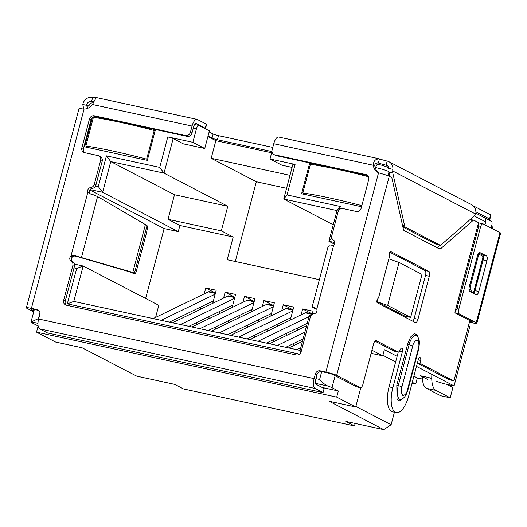 <?xml version="1.0" encoding="UTF-8"?>
<svg xmlns="http://www.w3.org/2000/svg" width="527" height="527" viewBox="0 0 527 527"><rect width="100%" height="100%" fill="white"/><g stroke="black" fill="none" stroke-linecap="round" stroke-linejoin="round"><path stroke-width="0.79" d="M199.101 125.525L209.403 130.874L204.746 148.482L192.869 142.31L196.439 128.799A4.256 1.733 -77.8 0 1 198.923 125.459A4.256 1.733 -77.8 0 1 199.101 125.525M207.901 136.552L215.846 140.683L271.655 152.758M475.94 213.191L491.875 221.663A4.256 1.733 -77.8 0 1 491.731 225.622L491.098 228.02M484.939 224.818L485.71 221.913A4.256 3.867 -62.5 0 0 484.748 217.961L491.875 221.663M271.972 151.552L270.008 159.002L281.886 165.182L292.09 167.388M270.008 159.002L295.087 164.431L292.867 164.431L283.73 199.035L333.268 224.779M289.988 175.339L211.195 158.284L215.846 140.683M319.355 279.685L227.183 259.732L233.191 237.012L179.898 225.477L178.271 231.617L102.62 192.302L110.736 161.591L164.029 173.126L173.172 138.529L183.468 143.878L204.746 148.482M211.195 158.284L256.346 181.756L235.279 261.484M227.796 206.268L174.503 194.733L168.014 219.298L221.307 230.833L227.796 206.268L164.029 173.126L159.727 167.388L167.784 136.882L192.869 142.31M221.307 230.833L233.191 237.012M322.149 387.47L338.334 390.975L336.713 397.114L355.725 406.996L329.125 401.238L383.781 429.643L345.784 421.422L354.5 425.948L183.501 388.939L174.786 384.414L136.789 376.186L82.126 347.78L55.526 342.023L36.515 332.142L38.128 326.042M39.94 312.86L38.425 318.611L31.324 321.885A10.639 1.074 -165.2 0 0 31.014 322.043A10.639 1.074 -165.2 0 0 31.804 322.708L38.115 325.989M377.227 301.747L387.681 305.449L410.652 317.392L404.953 316.154L377.227 301.747L378.129 298.322M338.334 390.975L331.997 387.681A10.639 1.074 -165.2 0 0 327.722 386.034C324.586 384.46 321.885 382.273 319.619 379.466L321.681 371.654M355.725 406.996L360.824 387.688M371.943 350.224L382.754 355.844L384.374 349.704L397.127 356.331M416.501 366.397L454.083 385.935L469.774 326.562L468.47 325.884M367.833 175.629L309.711 163.054L301.596 193.765L361.548 206.736M92.297 117.738L84.616 146.802L147.316 160.373L155.432 129.662L94.893 116.559M295.087 164.431L287.024 194.937L340.317 206.472L339.5 209.575M299.567 354.137L67.324 303.868L76.685 268.454L74.024 267.874M95.565 185.965L98.318 186.558L106.434 155.854L159.727 167.388M287.024 194.937L283.73 199.035L337.023 210.569L328.907 241.274L334.862 242.565M286.563 188.297L256.346 181.756M173.172 138.529L167.784 136.882M174.503 194.733L110.736 161.591L106.434 155.854M336.713 397.114L36.515 332.142M410.652 317.392L422.008 274.396L399.038 262.459L388.873 258.856M387.681 305.449L399.038 262.459M436.224 381.344L444.301 383.814L454.083 385.935M413.912 376.206L417.318 377.978L422.384 379.071M427.674 379.499L420.546 375.791L429.097 377.642L431.765 379.025M382.905 355.277L395.652 361.904M371.12 353.327L382.754 355.844M98.318 186.558L102.62 192.302L90.031 189.575M76.685 268.454L83.147 266.003L74.379 264.106M67.324 303.868L73.793 301.424L83.147 266.003L158.798 305.317L155.61 317.406M300.733 352.754L300.08 350.396L73.793 301.424M310.159 317.603L309.435 314.981L300.08 350.396M311.154 315.35L309.435 314.981M331.76 237.73L328.907 241.274L334.513 244.192M340.317 206.472L337.023 210.569M179.898 225.477L168.014 219.298M383.781 429.643L391.106 424.736L355.877 406.429M391.106 424.736L394.413 412.219M354.5 425.948L355.158 423.451M312.781 164.648L309.711 163.054M95.802 117.686L93.971 116.737M412.028 383.327L415.698 384.117L412.285 382.345M415.698 384.117L417.318 377.978M89.774 189.918L164.121 228.553L145.643 298.48M178.271 231.617L164.121 228.553M195.978 325.014L196.624 322.583M200.089 309.454L200.734 307.024M204.199 293.888L205.761 287.999L216.208 290.258L212.756 303.321M209.285 316.45L208.646 318.881M215.359 329.204L215.998 326.773M219.469 313.644L220.115 311.213M223.58 298.084L225.141 292.189L235.589 294.455L232.137 307.518M228.665 320.647L228.026 323.077M234.739 333.4L235.378 330.969M238.85 317.84L239.489 315.409M242.96 302.281L244.521 296.385L254.969 298.644L251.517 311.714M248.046 324.843L247.407 327.274M254.119 337.596L254.758 335.165M258.23 322.037L258.869 319.606M262.341 306.477L263.895 300.581L274.35 302.841L270.898 315.904M267.426 329.039L266.787 331.463M273.5 341.792L274.139 339.362M277.61 326.226L278.249 323.795M281.721 310.666L283.276 304.771L293.73 307.037L290.278 320.1M286.807 333.229L286.168 335.659M292.88 345.982L293.519 343.551M296.991 330.422L297.63 327.992M301.101 314.863L302.656 308.967L313.11 311.233L312.294 314.316M302.656 308.967L312.122 313.888M283.276 304.771L292.742 309.692M263.895 300.581L273.361 305.495M244.521 296.385L253.981 301.299M225.141 292.189L234.601 297.109M205.761 287.999L215.22 292.913M215.49 292.972L209.594 291.695A9.578 3.9 102.2 0 0 208.343 291.886L153.14 318.598M213.402 300.891L169.496 322.135M161.124 320.324L215.174 294.171M234.871 297.169L228.975 295.891A9.578 3.9 102.2 0 0 227.723 296.082L172.52 322.787M232.776 305.087L188.877 326.332M180.504 324.52L234.555 298.361M254.251 301.358L248.355 300.087A9.578 3.9 102.2 0 0 247.104 300.278L191.9 326.984M252.156 309.283L208.257 330.521M199.885 328.71L253.935 302.557M273.632 305.555L267.736 304.277A9.578 3.9 102.2 0 0 266.484 304.468L211.281 331.18M271.537 313.473L227.631 334.717M219.258 332.906L273.315 306.754M293.012 309.751L287.116 308.473A9.578 3.9 102.2 0 0 285.858 308.664L230.661 335.376M290.917 317.669L247.011 338.914M238.639 337.102L292.696 310.943M312.392 313.947L306.49 312.669A9.578 3.9 102.2 0 0 305.238 312.86L250.042 339.566M307.221 323.354L266.392 343.11M258.019 341.292L309 316.628M306.582 325.785L269.422 343.762M303.111 338.914L285.772 347.3M277.4 345.488L304.889 332.188M302.472 341.344L288.803 347.958M296.78 349.684L300.779 347.748M378.913 172.909A10.639 9.657 117.5 0 1 374.888 166.097C374.532 163.89 375.698 162.863 378.373 163.001L379.453 158.91L378.88 158.732L278.717 137.053A8.511 3.465 102.2 0 0 273.75 143.726L272.103 149.958A4.256 3.867 -62.5 0 0 273.941 154.556A4.256 3.867 -62.5 0 0 274.824 154.872L366.021 174.615A4.256 3.867 -62.5 0 1 366.904 174.931A4.256 3.867 -62.5 0 1 368.735 179.529L361.166 208.191A4.256 3.867 -62.5 0 1 356.285 211.465L342.985 208.587A4.256 3.867 -62.5 0 0 338.103 211.861L331.812 235.661A4.256 3.867 117.5 0 0 333.492 240.167A3.195 2.898 117.5 0 1 333.637 245.318L330.66 245.99A8.511 0.856 -165.2 0 0 329.079 245.813L328.387 246.517M315.91 308.282L312.827 307.32A8.511 0.856 14.8 0 1 314.408 307.491L316.767 309.165A3.195 2.898 117.5 0 1 314.066 313.703A4.256 3.867 117.5 0 0 310.311 317.037L301.154 351.687A4.256 3.867 117.5 0 1 296.273 354.961L66.376 305.205A4.256 3.867 117.5 0 1 65.5 304.889A4.256 3.867 117.5 0 1 63.662 300.285L72.812 265.634L74.399 266.458A4.256 3.867 -62.5 0 0 72.719 261.945A3.195 2.898 117.5 0 1 72.574 256.794L74.459 256.003L74.452 255.555A8.511 0.856 14.8 0 1 77.146 256.313L132.778 272.406L129.306 271.741L131.282 272.729M389.466 253.217A2.128 0.87 -77.8 0 1 390.705 251.55A2.128 0.87 -77.8 0 1 390.797 251.583L428.82 271.346A4.256 1.733 -77.8 0 1 429.327 276.267L417.964 319.257A4.256 1.733 -77.8 0 1 415.48 322.596A4.256 1.733 -77.8 0 1 415.296 322.531L377.273 302.768A2.128 0.87 -77.8 0 1 377.022 300.311A2.128 0.87 -77.8 0 1 377.688 298.921A4.256 1.733 -77.8 0 0 379.025 296.141L389.045 258.21A4.256 1.733 -77.8 0 0 389.328 254.884A2.128 0.87 -77.8 0 1 389.466 253.217M437.891 248.118L440.671 248.718A4.256 1.733 -77.8 0 1 439.749 249.054A4.256 1.733 -77.8 0 1 439.564 248.988L404.123 230.569A4.256 1.733 -77.8 0 1 403.412 229.357L392.029 178.561A4.256 1.733 102.2 0 0 391.317 177.349L389.255 176.275A8.511 0.856 -165.2 0 0 381.166 173.614L378.544 172.777A10.639 9.657 117.5 0 1 378.202 172.606A10.639 9.657 117.5 0 1 373.307 165.274C373.399 161.031 375.448 158.91 379.453 158.91A10.639 1.074 -165.2 0 0 387.18 161.097A8.511 7.727 117.5 0 1 388.939 161.73A8.511 7.727 117.5 0 1 392.885 169.345L388.939 168.488L388.933 170.168A4.256 1.733 102.2 0 0 389.018 172.257L390 176.664M33.708 311.846L26.982 308.354A8.511 0.856 14.8 0 1 26.35 307.821A8.511 0.856 14.8 0 1 31.409 308.348L37.101 309.58A4.256 3.867 117.5 0 1 37.984 309.896A4.256 3.867 117.5 0 1 39.821 314.5L38.623 319.013A8.511 3.465 102.2 0 0 39.63 328.848L47.555 332.965L323.051 392.595L324.131 388.498L316.207 384.381A4.256 1.733 -77.8 0 1 315.706 379.466L316.898 374.947A4.256 3.867 117.5 0 1 321.78 371.673L327.471 372.905A4.256 0.428 -165.2 0 1 332.853 374.552L356.456 386.818A4.256 1.733 102.2 0 0 356.634 386.884L360.435 387.707A4.256 1.733 102.2 0 1 360.257 387.641L336.654 375.376A8.511 0.856 14.8 0 0 325.884 372.082L378.544 172.777M360.435 387.707A4.256 1.733 102.2 0 0 362.919 384.367L373.603 343.933A4.256 1.733 -77.8 0 1 376.087 340.6A4.256 1.733 -77.8 0 1 376.271 340.666L397.931 351.924A4.256 1.733 102.2 0 0 398.116 351.99A4.256 1.733 102.2 0 0 400.224 349.79A3.195 1.298 102.2 0 1 401.805 348.136A3.195 1.298 102.2 0 1 402.318 351.871L392.852 387.701A21.284 8.669 102.2 0 0 396.271 412.621A21.284 8.669 102.2 0 0 408.695 395.935L418.161 360.106A3.195 1.298 102.2 0 1 420.026 357.602A3.195 1.298 102.2 0 1 420.724 360.442A4.256 1.733 102.2 0 0 421.468 364.15L453.108 380.599L449.314 379.776A4.256 1.733 102.2 0 0 449.491 379.842L453.292 380.665A4.256 1.733 -77.8 0 1 453.108 380.599M469.867 320.587L454.05 380.461A4.256 1.733 -77.8 0 1 453.292 380.665M479.353 223.066A4.256 1.733 102.2 0 0 479.175 223L474.01 220.319A4.256 1.733 102.2 0 0 473.826 220.253A4.256 1.733 102.2 0 0 472.903 220.589L440.671 248.718M403.715 397.819L399.901 400.994L397.002 399.288L396.811 385.099L407.628 344.157L410.592 337.03L414.486 333.538L417.483 335.126L418.787 341.391M473.279 293.269L473.621 293.467L483.121 256.491M479.188 254.449L478.16 253.909M87.278 108.47L86.718 104.721A4.256 3.867 117.5 0 1 91.599 101.447L92.68 97.357A10.639 1.074 -165.2 0 0 96.612 97.831M86.566 105.301L82.765 104.478L82.917 103.898A8.511 7.727 117.5 0 1 92.68 97.357M472.614 205.497L475.321 208.481L476.033 212.46L474.59 215.648L441.119 244.857A4.256 1.733 -77.8 0 1 440.197 245.193A4.256 1.733 -77.8 0 1 440.012 245.127L436.211 244.304A4.256 1.733 102.2 0 0 436.396 244.37L440.197 245.193M402.878 226.985L436.211 244.304M392.885 169.345L392.734 170.992A4.256 1.733 102.2 0 0 392.813 173.08L404.65 225.905L402.536 225.451M387.18 161.097L386.093 165.188A4.256 3.867 117.5 0 1 386.976 165.504A4.256 3.867 117.5 0 1 388.939 168.488M83.786 109.023L82.765 104.478M402.786 226.564L405.362 227.124L440.012 245.127M405.362 227.124A4.256 1.733 -77.8 0 1 404.65 225.905M145.492 224.271L132.778 272.406L135.373 273.783L136.631 270.153L146.513 232.75L147.415 228.211L147.026 225.543L97.581 196.564L81.481 257.499L78.016 256.827L129.306 271.741M316.786 309.211L312.287 307.452L315.95 308.321M147.026 225.543L134.471 273.078L130.353 272.024M209.12 131.941L213.119 134.016A4.256 0.428 -165.2 0 0 218.501 135.663L272.775 147.408M208.04 136.032L212.032 138.114A4.256 0.428 -165.2 0 0 217.42 139.754L271.972 151.565M377.984 162.889L378.373 163.001A10.639 1.074 -165.2 0 0 386.093 165.188L387.747 166.045M476.052 211.94L489.55 218.955A4.256 0.428 14.8 0 1 489.866 219.219A4.256 0.428 14.8 0 1 487.337 218.955L486.81 218.843M473.72 206.07L490.637 214.864L489.55 218.955M489.866 219.219L490.953 215.128A4.256 0.428 -165.2 0 0 490.637 214.864M93.358 102.363L91.599 101.447A10.639 1.074 -165.2 0 0 93.628 101.783M374.888 166.097L373.307 165.274L273.75 143.726M312.287 307.452L312.827 307.32L312.287 307.452M72.719 261.945L71.138 261.122A3.195 2.898 117.5 0 1 70.993 255.97L74.452 255.555M97.581 196.564L93.398 194.806A8.511 0.856 -165.2 0 0 90.703 194.055L87.864 192.131L70.993 255.97L72.574 256.794M74.459 256.003A4.256 0.428 14.8 0 1 75.809 256.379L77.146 256.313M75.809 256.379L78.016 256.827M89.742 193.633L89.445 192.954L87.864 192.131A3.195 2.898 117.5 0 1 90.565 187.592L92.153 188.416A4.256 3.867 -62.5 0 0 95.901 185.082L102.192 161.282L100.604 160.458A4.256 3.867 -62.5 0 0 98.766 155.86A4.256 3.867 -62.5 0 0 97.884 155.537L84.584 152.659A4.256 3.867 -62.5 0 1 83.707 152.343A4.256 3.867 -62.5 0 1 81.869 147.744L89.438 119.082A4.256 3.867 -62.5 0 1 94.326 115.808L185.524 135.551L187.105 136.374A4.256 3.867 -62.5 0 0 191.986 133.1L193.633 126.869A4.256 1.733 -77.8 0 1 196.116 123.529A4.256 1.733 -77.8 0 1 196.301 123.595L205.207 128.226A4.256 0.428 14.8 0 1 205.523 128.489A4.256 0.428 14.8 0 1 204.931 128.555M191.986 133.1L190.405 132.277L192.052 126.045A8.511 3.465 -77.8 0 1 197.019 119.372A8.511 3.465 -77.8 0 1 197.381 119.504L206.288 124.128L205.207 128.226M205.523 128.489L206.604 124.398A4.256 0.428 -165.2 0 0 206.288 124.128M491.138 227.967L492.719 228.79A4.256 3.867 -62.5 0 0 491.651 225.925M469.432 322.228L471.79 322.735A8.511 0.856 14.8 0 0 476.849 323.262L500.65 233.184A8.511 0.856 -165.2 0 0 500.018 232.651L483.154 223.889A4.256 1.733 -77.8 0 0 482.976 223.823A4.256 1.733 -77.8 0 0 480.492 227.163L458.852 309.053L456.955 308.644L454.906 312.188A4.256 1.733 102.2 0 0 455.552 313.15L472.416 321.911A4.256 0.428 14.8 0 1 472.732 322.175A4.256 0.428 14.8 0 1 470.203 321.911L469.557 321.773M482.976 223.823L479.175 223A4.256 1.733 102.2 0 0 478.417 223.204L478.588 226.748L456.955 308.644M500.018 232.651L476.217 322.735A8.511 0.856 14.8 0 1 476.849 323.262M479.675 252.473L486.421 255.858C487.323 256.59 487.495 258.23 486.922 260.773L478.812 291.484C478.061 293.934 477.172 295.021 476.144 294.758L469.807 291.464C468.905 290.726 468.734 289.086 469.307 286.543L477.416 255.832C478.167 253.388 479.056 252.295 480.084 252.565L479.814 252.479M476.217 322.735L459.353 313.973A4.256 1.733 -77.8 0 1 458.852 309.053M478.773 253.032L482.62 255.035C483.516 255.779 483.687 257.42 483.127 259.949L475.011 290.66L473.654 293.46M478.417 223.204L454.906 312.188M97.008 97.778C96.843 96.579 95.341 98.819 92.495 104.498A10.639 9.657 117.5 0 1 84.07 109.043L81.692 108.799A8.511 0.856 -165.2 0 0 78.958 108.72L26.35 307.821M323.051 392.595L315.126 388.478A8.511 3.465 102.2 0 1 314.125 378.643L315.317 374.124A4.256 3.867 117.5 0 1 320.199 370.85L325.884 372.082M274.824 154.872L276.405 155.696L367.602 175.438L366.021 174.615M66.343 305.199A4.256 3.867 117.5 0 1 65.243 301.108L74.399 266.458M71.138 261.122A4.256 3.867 117.5 0 1 72.812 265.634M89.445 192.954A3.195 2.898 117.5 0 1 92.153 188.416M95.901 185.082L94.313 184.259A4.256 3.867 117.5 0 1 90.565 187.592M94.313 184.259L100.604 160.458M84.551 152.652A4.256 3.867 -62.5 0 1 83.45 148.568L91.026 119.906A4.256 3.867 -62.5 0 1 95.907 116.632L187.105 136.374M190.405 132.277A4.256 3.867 117.5 0 1 185.524 135.551M468.977 289.395L470.301 289.718A4.256 0.889 -76.4 0 1 470.657 285.021L469.761 284.804M476.895 257.822L477.785 258.039L470.657 285.021M477.785 258.039A4.256 0.889 -76.4 0 1 479.544 254.534A4.256 0.889 -76.4 0 1 479.596 254.548L483.358 256.609M470.301 289.718L473.378 293.289L483.107 256.478M37.101 309.58L38.682 310.403L32.997 309.171A4.256 0.428 -165.2 0 0 30.467 308.908A4.256 0.428 -165.2 0 0 30.783 309.178L33.972 310.831M276.405 155.696A4.256 3.867 117.5 0 1 275.522 155.379L273.941 154.556M98.766 155.86L100.354 156.677A4.256 3.867 117.5 0 1 102.192 161.282M389.848 252.242L425.019 270.522A4.256 1.733 -77.8 0 1 425.526 275.443L414.163 318.433A4.256 1.733 -77.8 0 1 412.812 321.233M374.961 341.134L394.137 351.101A4.256 1.733 102.2 0 0 394.315 351.166L398.116 351.99M398.267 352.003L389.051 386.877A21.284 8.669 102.2 0 0 392.47 411.798L396.271 412.621M417.377 363.09A4.256 1.733 102.2 0 0 417.667 363.334L449.314 379.776M440.012 245.154L437.094 247.703M85.842 145.986A85.137 8.577 14.8 0 1 113.595 151.19A85.137 8.577 14.8 0 1 146.638 159.141L154.213 130.479A85.137 8.577 14.8 0 0 121.17 122.527A85.137 8.577 14.8 0 0 93.411 117.323L85.842 145.986L89.406 147.837M155.096 130.94L154.213 130.479M147.52 159.602L146.638 159.141M368.564 176.756A85.137 8.577 14.8 0 0 338.143 169.483A85.137 8.577 14.8 0 0 310.39 164.279L302.821 192.941A85.137 8.577 14.8 0 1 330.574 198.145A85.137 8.577 14.8 0 1 361.838 205.635M306.385 194.799L302.821 192.941M431.916 374.407A21.284 8.669 102.2 0 0 435.934 390.395L450.19 397.806L440.691 395.751L426.435 388.34A21.284 8.669 -77.8 0 1 422.259 376.68M446.659 384.328L452.897 387.569L450.19 397.806M474.241 215.951L485.71 221.913M388.84 167.929L387.226 167.092A4.256 3.867 117.5 0 1 388.979 169.134M378.267 164.305A4.256 1.733 102.2 0 0 378.09 164.24A4.256 1.733 102.2 0 0 375.606 167.573A10.639 1.074 -165.2 0 1 388.919 171.611M375.152 167.474L375.606 167.573L375.408 168.317M193.304 128.12L196.439 128.799M91.112 106.092A10.639 1.074 -165.2 0 0 88.081 106.052L90.802 103.081L93.167 102.785M388.972 172.039L387.997 175.722M335.152 375.744L331.997 387.681M315.917 378.669L319.619 379.466M31.324 321.885L37.97 323.321M315.554 383.399L327.722 386.034M215.378 293.407L208.343 291.886M234.759 297.603L227.723 296.082M254.133 301.8L247.104 300.278M273.513 305.989L266.484 304.468M292.893 310.186L285.858 308.664M312.215 314.369L305.238 312.86M389.255 176.275L336.654 375.376M88.259 105.525L86.718 104.721M389.018 172.257L392.813 173.08M392.734 170.992L475.65 214.081M135.373 273.783L131.263 272.729L135.386 273.783M212.032 138.114L213.119 134.016M217.42 139.754L218.501 135.663M470.473 320.897L470.203 321.911M478.588 226.748L480.492 227.163M482.62 255.035L486.421 255.858M475.011 290.66L478.812 291.484M483.127 259.949L486.922 260.773M459.353 313.973L455.552 313.15M377.596 162.836L378.373 163.001M195.925 123.516L196.301 123.595M39.63 328.848L315.126 388.478M92.495 104.498L192.052 126.045M333.637 245.318L316.767 309.165M38.623 319.013L314.125 378.643M65.243 301.108L63.662 300.285M95.907 116.632L94.326 115.808M316.898 374.947L315.317 374.124M30.869 308.835L30.783 309.178M84.07 109.043L31.409 308.348M321.78 371.673L320.199 370.85M425.019 270.522L428.82 271.346M425.526 275.443L429.327 276.267M414.163 318.433L417.964 319.257M360.257 387.641L356.456 386.818M375.896 340.58L376.271 340.666M397.931 351.924L394.137 351.101M399.42 351.245L402.318 351.871M392.852 387.701L389.051 386.877M420.724 360.442L418.221 359.901M417.667 363.334L421.468 364.15M469.722 219.897L472.903 220.589M401.936 386.897L412.753 345.956C413.491 342.484 415.045 340.574 417.417 340.231C419.057 342.662 419.354 345.528 418.3 348.834L407.476 389.782C406.745 393.254 405.184 395.158 402.812 395.507C401.172 393.076 400.882 390.204 401.936 386.897A5.323 0.534 14.8 0 0 398.274 385.612A11.818 4.809 102.2 0 0 401.752 399.196C404.762 397.167 404.446 397.286 406.291 394.301L407.872 390.112A5.323 0.534 -165.2 0 0 407.476 389.782M412.753 345.956A5.323 0.534 -165.2 0 0 409.09 344.671L398.274 385.612L396.811 385.099M407.872 390.112L418.695 349.164A5.323 0.534 -165.2 0 0 418.3 348.834M418.695 349.164L419.446 342.958C419.07 339.401 419.275 339.467 417.325 336.292A11.818 4.809 102.2 0 0 409.09 344.671L407.628 344.157M83.45 148.568L81.869 147.744M91.026 119.906L89.438 119.082M435.934 390.395L426.435 388.34M387.226 167.092L383.103 165.544L375.487 163.673M198.923 125.459L194.628 124.53M88.081 106.052L87.456 108.404M34.334 309.461L31.014 322.043M472.633 205.227L388.939 161.73M96.975 97.719L197.019 119.372M312.063 307.287L328.216 246.149M478.029 254.166L479.544 254.534M470.209 219.469L473.826 220.253"/></g></svg>
